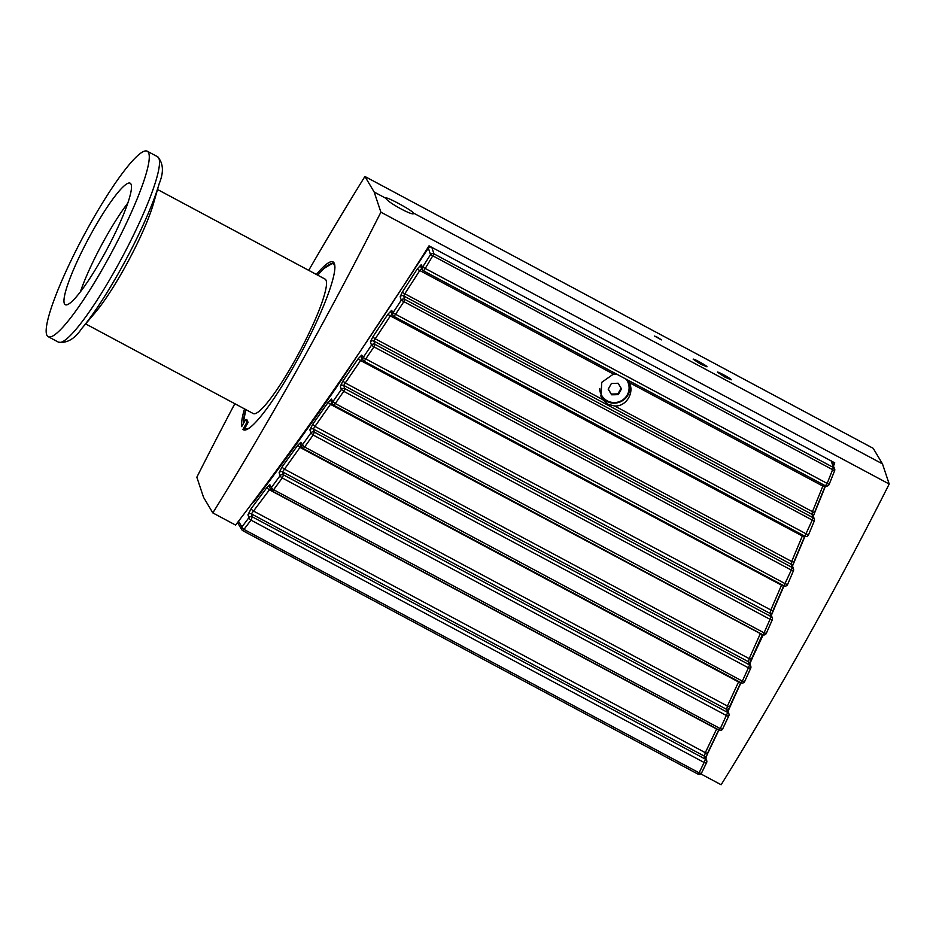 <?xml version="1.0" encoding="UTF-8"?>
<svg xmlns="http://www.w3.org/2000/svg" width="936" height="936" viewBox="0 0 936 936"><rect width="100%" height="100%" fill="white"/><g stroke="black" fill="none" stroke-linecap="round" stroke-linejoin="round"><path stroke-width="1.4" d="M600.514 395.425A15.772 15.467 155.9 0 0 629.004 382.134M627.623 380.004L629.46 383.07M823.341 484.672L822.861 486.088L629.203 382.52C634.772 392.617 626.149 406.797 614.624 405.978L607.932 404.305L602.632 399.567L601.087 396.864L601.684 382.368L613.443 374.084L616.485 374.049M831.203 460.945L833.449 467.509A2.632 2.562 -18.9 0 1 834.655 468.924L831.133 460.758M431.765 247.162L429.905 246.975L428.372 248.134L430.501 254.662A2.632 2.574 -18 0 1 433.93 253.843L431.824 247.35M253.668 502.258L253.656 502.258C281.49 465.204 309.231 426.687 336.901 386.685L428.372 248.134M834.655 468.924A2.632 2.562 -18.9 0 1 834.608 470.703M813.255 516.344L824.815 487.118L822.861 486.088L812.425 511.77L811.933 514.285L813.115 517.725A2.632 2.562 -18.9 0 1 814.25 520.966M802.725 535.053L791.692 561.506L791.142 564.232L792.277 567.544A2.632 2.562 -18.9 0 1 793.4 570.808L791.318 570.082L783.923 585.807L364.127 361.284L373.967 346.87L371.498 345.162A2.632 2.574 -18 0 1 374.926 344.331L373.873 341.055L375.219 338.762L372.727 337.077L370.434 341.886L371.498 345.162L363.168 357.517L361.705 355.095L358.149 358.745L342.88 381.092L340.341 386.264L341.371 389.435A2.632 2.574 -18 0 1 344.799 388.604L343.769 385.433L345.255 382.964L342.88 381.092M781.747 584.649L770.62 610.459L770 613.396L771.1 616.602A2.632 2.562 -18.9 0 1 772.223 619.866L770.035 619.316L764.068 632.853L766.292 633.403L772.188 619.96M760.418 633.473L749.198 658.64L748.507 661.787L749.584 664.911A2.632 2.562 -18.9 0 1 750.707 668.175L748.414 667.813L742.353 681.127A2.632 0.597 24.5 0 0 744.67 681.525A2.632 0.597 24.5 0 0 744.67 681.443L750.637 668.316M271.346 490.16A2.632 2.632 0 0 0 272.399 491.189L272.399 491.189A2.632 2.586 -31.2 0 1 271.487 487.434A2.632 0.714 36.4 0 0 273.616 489.727L282.251 477.968A2.632 0.667 -143.8 0 1 280.086 475.722A2.632 2.574 -18 0 1 283.526 474.891L727.717 712.46A2.632 2.562 -18.9 0 1 728.84 715.724A2.632 0.737 -155 0 1 728.828 715.829A2.632 2.632 0 0 0 728.933 713.875L727.88 710.81A2.632 2.562 161.1 0 0 726.675 709.394L727.717 712.46L720.299 728.629A2.632 0.796 25.2 0 0 722.697 728.887L722.697 728.887A2.632 0.796 25.2 0 0 722.721 728.77L728.84 715.724M716.707 728.805L705.299 752.673L704.469 756.206L705.51 759.225A2.632 2.562 -18.9 0 1 706.633 762.489A2.632 0.936 -154.2 0 1 706.598 762.629A2.632 0.936 -154.2 0 1 706.598 762.641A2.632 0.936 -154.2 0 1 704.129 762.477L699.11 772.832A2.632 0.983 25.9 0 0 701.59 772.96L701.59 772.96A2.632 0.983 25.9 0 0 701.626 772.808L706.505 762.746M241.792 529.671A2.632 2.632 0 0 0 242.845 530.7L242.81 530.677A2.632 2.586 -31.2 0 1 241.921 526.945A2.632 0.901 37.2 0 0 243.968 529.413L250.988 520.124L252.357 516.871L251.386 513.887L270.375 488.557M728.828 715.841A2.632 0.737 -155 0 1 726.453 715.537L282.251 477.968L283.526 474.891L282.543 471.861A2.632 2.574 162 0 0 279.103 472.692L280.086 475.722L271.487 487.434L269.861 484.743L267.041 487.363L251.234 508.517L247.958 514.718L248.917 517.702A2.632 2.574 -18 0 1 252.357 516.871L705.51 759.225L704.129 762.477L250.988 520.124A2.632 0.866 -143 0 1 248.917 517.702L241.921 526.945L238.493 521.27M310.892 432.959A2.632 2.574 -18 0 1 314.332 432.128L313.326 429.039L314.952 426.406L312.683 424.347L309.898 429.87L310.892 432.959L302.386 444.892L304.621 447.01L313.162 435.029L310.892 432.959M331.438 399.087A2.632 2.586 -31.2 0 0 331.344 401.883L332.853 404.387A2.632 2.632 0 0 0 333.86 405.335L333.836 405.311A2.632 2.586 -31.2 0 1 332.853 404.387L332.853 404.387A2.632 2.586 -31.2 0 1 332.947 401.579L335.287 403.533L343.734 391.33L341.371 389.435L332.947 401.579L331.438 399.087L328.115 402.386L312.683 424.347M361.705 355.095A2.632 2.586 -31.2 0 0 361.6 357.88A2.632 2.586 -31.2 0 1 361.6 357.88L363.086 360.313A2.632 2.632 0 0 0 364.092 361.273L364.057 361.249A2.632 2.586 -31.2 0 1 363.086 360.313L363.086 360.313A2.632 2.586 -31.2 0 1 363.168 357.517L785.444 583.818L787.574 584.532L793.389 570.843M391.622 310.319A2.632 2.586 -31.2 0 0 391.529 313.115L392.968 315.49A2.632 2.632 0 0 0 393.974 316.45L393.951 316.426A2.632 2.586 -31.2 0 1 392.968 315.49L392.968 315.49A2.632 2.586 -31.2 0 1 393.061 312.694L391.622 310.319L387.82 314.332L372.727 337.077M401.287 300.128A2.632 2.574 -18 0 1 404.715 299.309L403.615 295.905L404.82 293.775L402.234 292.278L400.175 296.724L401.287 300.128L393.061 312.694L395.6 314.274L403.861 301.649L401.287 300.128M421.188 264.748A2.632 2.586 -31.2 0 0 421.095 267.544L422.51 269.884A2.632 2.632 0 0 0 423.517 270.843L423.493 270.82A2.632 2.586 -31.2 0 1 422.51 269.884L422.51 269.884A2.632 2.586 -31.2 0 1 422.604 267.088L421.188 264.748L417.152 269.123L402.234 292.278M234.842 403.709A641.277 99.216 -61.9 0 0 196.841 477.208L203.557 497.344L212.823 512.905A641.277 99.216 -61.9 0 0 380.894 212.179L374.178 192.044L364.911 176.483A641.277 99.216 -61.9 0 0 308.704 270.352M364.911 176.483L873.218 448.332L882.484 463.893L889.2 484.029A641.277 99.216 -61.9 0 1 721.13 784.754L700.83 773.897M247.747 423.013L245.536 419.714L241.675 426.629A95.144 14.719 118.1 0 1 244.518 408.892M316.403 274.47A95.144 14.719 118.1 0 1 333.099 261.94A95.144 14.719 118.1 0 1 301.216 352.778A95.144 14.719 118.1 0 1 243.36 429.729A95.144 14.719 118.1 0 1 242.927 429.425L246.788 422.51M243.863 429.928L242.927 429.425M386.088 198.409L386.03 198.128C386.147 196.221 412.554 210.588 413.56 213.104L413.56 213.513C412.963 216.251 386.626 201.778 386.088 198.409L374.178 192.044M725.072 377.22L717.444 372.177C717.561 371.183 732.022 379.185 731.238 379.817L725.072 377.22M700.795 364.233L693.167 359.202C693.295 358.207 707.756 366.21 706.972 366.83L700.795 364.233M657.645 337.358L661.448 339.885L654.557 336.059L657.645 337.358M157.517 189.493L325.096 279.115A76.214 11.794 118.1 0 1 299.543 351.877A76.214 11.794 118.1 0 1 253.2 413.536L85.632 323.903M159.19 183.667L153.469 203.615A76.214 11.794 118.1 0 1 95.133 312.694L81.713 328.536A101.228 15.666 -61.9 0 0 159.19 183.667C163.952 172.095 163.402 163.11 157.541 156.71A105.124 16.263 118.1 0 1 122.3 257.084A105.124 16.263 118.1 0 1 58.383 342.12L48.157 336.656A105.124 16.263 118.1 0 1 46.8 335.076A105.124 16.263 118.1 0 1 89.388 225.319A105.124 16.263 118.1 0 1 147.315 151.246A105.124 16.263 118.1 0 1 112.074 251.62A105.124 16.263 118.1 0 1 48.157 336.656M80.402 291.763A68.855 10.659 118.1 0 1 127.881 202.995M64.373 303.638A68.855 10.659 118.1 0 1 90.289 235.322A68.855 10.659 118.1 0 1 130.209 183.234A68.855 10.659 118.1 0 1 107.125 248.976A68.855 10.659 118.1 0 1 65.263 304.668A68.855 10.659 118.1 0 1 64.373 303.638M246.414 420.17L246.8 419.492L248.099 422.382L244.706 428.454L245.103 429.858M245.536 419.714L247.315 420.65M252.872 502.269L253.656 502.246M380.894 212.179L889.2 484.029M413.56 213.104L882.484 463.893M212.823 512.905L235.591 525.073C302.386 437.533 366.865 344.46 429.027 245.852L834.76 462.852L833.59 465.8M825.575 485.866L813.29 516.134M804.983 536.258L792.535 565.917M784.017 585.854L771.451 614.8M764.127 632.841L750.064 662.817M740.984 682.73L728.383 709.933M718.918 729.998L706.387 756.124M834.28 462.595L833.321 465.028M433.169 256.008L430.501 254.662L422.604 267.088L425.236 268.48L433.93 253.843L833.449 467.509L827.178 483.432L825.423 485.772A2.632 2.632 0 0 0 829.12 484.474L834.62 470.75L433.169 256.008M602.632 399.567L404.82 293.775L419.784 270.516L417.152 269.123M613.443 374.084L419.784 270.516L421.703 268.55M804.761 536.152L793.787 562.279L791.692 561.506L375.219 338.762L390.359 315.912L387.82 314.332M792.464 565.952L804.352 537.1L390.359 315.912L392.137 314.122M771.322 615.116L772.797 611.021L345.255 382.964L360.582 360.524L358.149 358.745M783.537 586.252L360.582 360.524L362.22 358.897M762.395 634.643L751.468 659.108L749.198 658.64L314.952 426.406L330.455 404.352L328.115 402.386M749.83 663.846L762.395 634.702L330.455 404.352L331.952 402.889M738.738 681.525L727.424 706.06L726.675 709.394L282.543 471.861L299.976 447.408L297.753 445.267L282.134 466.83L279.103 472.692M740.552 682.496A2.632 0.62 -155.4 0 1 738.574 681.981L299.976 447.408L301.345 446.121M727.986 711.126L729.811 706.259A2.632 0.725 -155 0 1 729.799 706.364A2.632 0.725 -155 0 1 727.424 706.06L284.31 469.065A2.632 0.643 -143.9 0 1 282.134 466.83M251.234 508.517A2.632 0.854 37 0 0 253.305 510.939L705.299 752.673A2.632 0.924 -154.3 0 0 707.756 752.837L719.047 729.238M267.041 487.363A2.632 0.749 36.5 0 0 269.159 489.68L716.625 729.004A2.632 0.831 -154.6 0 0 717.76 729.378M814.308 519.082A2.632 2.632 0 0 1 814.273 520.989L808.528 534.889A2.632 2.632 0 0 1 804.855 536.199L393.974 316.45L395.6 314.274L806.481 534.023L808.528 534.889L814.273 520.989L812.261 520.077L804.855 536.199L394.021 316.462M705.791 757.938L707.792 752.696A2.632 0.924 -154.3 0 1 707.756 752.837L705.791 758.277M824.803 487.071L814.425 512.706L614.624 405.978M611.419 383.421A19.48 3.487 -0.9 0 0 618.076 383.222L621.492 388.814A19.48 3.019 118.1 0 1 618.263 394.594A19.48 3.487 179.1 0 1 611.606 394.793L608.189 389.212A19.48 3.019 -61.9 0 0 611.419 383.421M599.765 388.604A14.719 14.438 155.9 0 0 620.334 401.263A14.719 14.438 155.9 0 0 626.161 379.22M599.695 389.622A14.719 14.438 155.9 0 0 600.83 393.74L601.006 394.103M627.869 382.075L627.693 381.701A14.719 14.438 155.9 0 0 626.336 379.314M621.106 388.183L617.935 393.869L611.278 394.068L608.248 389.107M617.935 393.869L618.263 394.594M611.278 394.068L611.606 394.793M343.723 391.33L344.799 388.604L771.1 616.602L770.035 619.316L343.734 391.33M814.332 519.141L813.15 515.689A2.632 2.562 161.1 0 0 811.933 514.285L403.615 295.905A2.632 2.574 162 0 0 400.175 296.724M793.494 568.959L792.359 565.636A2.632 2.562 161.1 0 0 792.347 565.636A2.632 2.562 161.1 0 0 791.142 564.232L373.873 341.055A2.632 2.574 162 0 0 370.434 341.886M764.068 632.853L335.287 403.533L333.86 405.335L762.641 634.667A2.632 2.632 0 0 0 766.292 633.403L772.235 619.924A2.632 2.632 0 0 0 772.305 618.017L771.205 614.8A2.632 2.562 161.1 0 0 770 613.396L343.769 385.433A2.632 2.574 162 0 0 340.341 386.264M303.299 448.648L741.031 682.753L742.353 681.127L304.621 447.01L303.299 448.648A2.632 2.632 0 0 1 302.293 447.689L300.737 445.115A2.632 2.586 -31.2 0 1 300.725 445.103A2.632 2.586 -31.2 0 1 300.819 442.307L302.386 444.892A2.632 2.586 -31.2 0 0 303.276 448.625L741.008 682.73A2.632 2.632 0 0 0 744.67 681.525L750.695 668.257A2.632 2.632 0 0 0 750.789 666.327L749.724 663.191A2.632 2.562 161.1 0 0 749.713 663.191A2.632 2.562 161.1 0 0 748.507 661.787L313.326 429.039A2.632 2.574 162 0 0 309.898 429.87M706.598 762.641A2.632 2.632 0 0 0 706.715 760.64L705.685 757.622A2.632 2.562 161.1 0 0 704.469 756.206L251.386 513.887A2.632 2.574 -18 0 0 247.958 514.718M706.598 762.629L701.59 772.949A2.632 2.632 0 0 1 697.987 774.13L242.845 530.7L243.968 529.413L699.11 772.832L697.987 774.13L242.88 530.712M269.861 484.743A2.632 2.586 148.8 0 0 269.767 487.539A2.632 2.586 148.8 0 0 269.767 487.551L271.393 490.23M243.278 423.751A93.436 14.449 118.1 0 1 245.829 409.594M317.725 275.172A93.436 14.449 118.1 0 1 334.936 267.474M248.988 428.185A93.436 14.449 118.1 0 1 244.706 428.454M300.819 442.307L297.753 445.267M423.517 270.843L825.447 485.807L423.552 270.855L425.236 268.48L829.12 484.474L834.608 470.75A2.632 2.632 0 0 0 834.643 468.866M403.861 301.649L404.715 299.309L813.115 517.725L812.261 520.077L403.861 301.649M373.967 346.87L374.926 344.331L792.277 567.544L791.318 570.082L373.967 346.87M313.162 435.029L314.332 432.128L749.584 664.911L748.414 667.813L313.162 435.029M272.434 491.201L719.059 730.057L272.399 491.189L273.616 489.727L720.299 728.629L719.059 730.057A2.632 2.632 0 0 0 722.697 728.887L728.828 715.829M333.906 405.346L762.641 634.667M707.792 752.696L718.708 729.881M729.811 706.259L740.75 682.601M749.83 663.507L751.409 659.166M772.797 611.021L783.514 586.299M804.328 537.088L804.738 536.141M241.839 529.753L237.498 522.58M334.327 263.355L332.842 263.086L323.915 268.468L317.69 275.149M245.794 409.57L243.138 423.996M147.315 151.246L157.541 156.71M81.713 328.536C74.74 338.926 66.959 343.454 58.383 342.12M364.092 361.273L783.923 585.807A2.632 2.632 0 0 0 787.574 584.532L793.424 570.831A2.632 2.632 0 0 0 793.471 568.901M727.986 711.454L740.891 682.356M783.783 585.737L771.322 615.455M792.464 566.292L793.787 562.279"/></g></svg>
